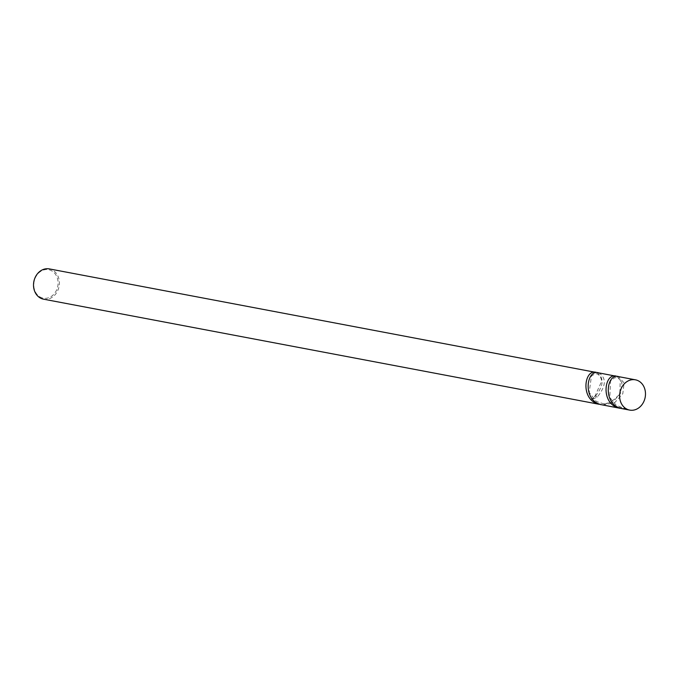 <?xml version="1.0" encoding="UTF-8"?>
<svg xmlns="http://www.w3.org/2000/svg" width="679" height="679" viewBox="0 0 679 679"><rect width="100%" height="100%" fill="white"/><g stroke="black" fill="none" stroke-linecap="round" stroke-linejoin="round"><path stroke-width="0.51" stroke-dasharray="3.4 2.55" d="M42.37 297.971A14.488 12.069 -79.3 0 1 34.323 280.639A14.488 12.069 -79.3 0 1 49.516 269.919A14.488 12.069 -79.3 0 1 57.562 287.251A14.488 12.069 -79.3 0 1 42.37 297.971M43.583 299.184A15.413 12.833 100.7 0 0 58.946 286.996A15.413 12.833 100.7 0 0 50.246 269.122A15.413 12.833 100.7 0 0 49.312 268.901M596.688 372.533C604.412 377.668 603.852 385.723 595.008 396.697L590.73 399.889L597.223 397.105C606.075 386.139 606.636 378.093 598.912 372.949L598.216 372.779M602.545 404.964L614.554 402.851L622.813 393.701L624.086 382.905L618.331 376.582M617.194 376.48L621.905 382.667L620.674 393.09L612.916 402.07L601.441 404.718M622.601 408.766L626.573 408.682L620.105 408.291M621.48 408.529A2.309 1.273 -74.1 0 0 620.725 407.111A2.309 1.273 -74.1 0 0 620.674 407.103A2.309 1.273 -74.1 0 0 619.621 407.587A2.309 1.273 -74.1 0 0 619.426 407.824M595.008 396.697L594.974 396.129A2.309 0.721 -139.7 0 0 594.982 396.112A2.309 0.721 -139.7 0 0 594.965 396.129L601.806 380.902L600.177 376.056L597.147 373.849L595.144 373.789L591.46 376.005L589.194 392.437L596.264 401.408L603.453 403.767L610.497 402.63L619.774 394.261L620.266 379.833L617.287 377.66L614.631 377.753L610.489 381.208L609.81 397.487L615.904 404.905L620.716 407.111A2.309 1.273 -74.1 0 0 620.716 407.111L626.573 408.682M597.223 397.113A2.309 0.721 -139.7 0 0 595.313 396.044A2.309 0.721 -139.7 0 0 594.991 396.112L590.738 399.889"/><path stroke-width="1.02" d="M49.312 268.901A15.413 12.833 100.7 0 0 33.95 281.089A15.413 12.833 100.7 0 0 42.641 298.964A15.413 12.833 100.7 0 0 43.583 299.184L599.141 404.277C579.603 400.024 584.339 367.712 596.688 372.533L49.312 268.901M598.912 372.949C586.563 368.12 581.835 400.457 601.365 404.701L620.105 408.291M620.402 408.342L619.248 408.104C599.701 403.784 604.463 371.523 616.804 376.336L617.194 376.48M598.216 372.779L616.804 376.336M619.027 376.76C606.686 371.956 601.908 404.2 621.48 408.529L629.688 410.099A15.413 12.833 -79.3 0 1 628.754 409.878A15.413 12.833 -79.3 0 1 620.054 392.004A15.413 12.833 -79.3 0 1 635.417 379.816A15.413 12.833 -79.3 0 1 636.359 380.036A15.413 12.833 -79.3 0 1 645.05 397.911A15.413 12.833 -79.3 0 1 629.688 410.099M601.441 404.718L600.312 404.548M618.331 376.582L635.417 379.816"/></g></svg>
